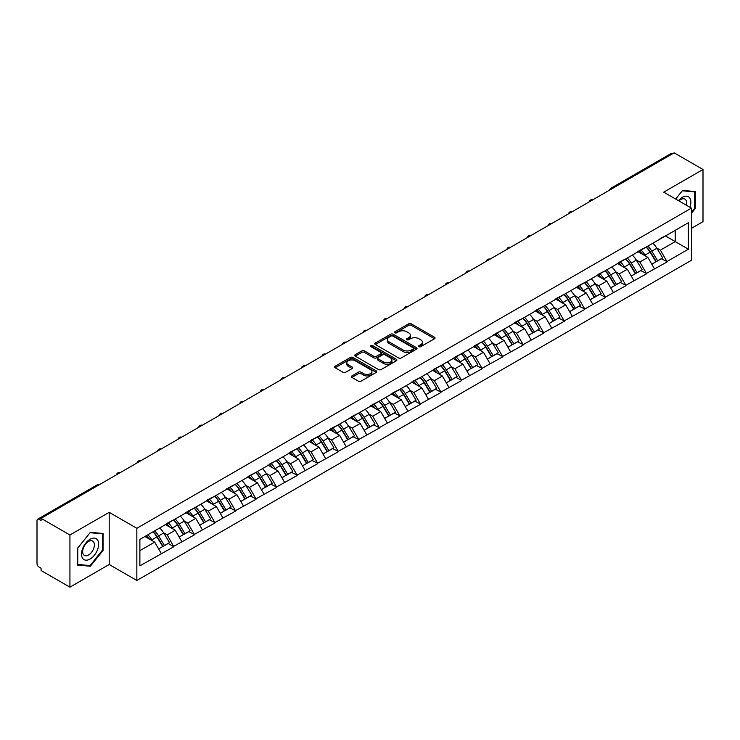 <?xml version="1.0" encoding="UTF-8"?>
<svg xmlns="http://www.w3.org/2000/svg" width="740" height="740" viewBox="0 0 740 740"><rect width="100%" height="100%" fill="white"/><g stroke="black" fill="none" stroke-linecap="round" stroke-linejoin="round"><path stroke-width="1.11" d="M418.97 346.671A1.276 0.74 0 0 0 420.783 346.671L434.519 338.744A1.832 1.054 0 0 0 435.055 337.995A1.832 1.054 0 0 0 434.519 337.246L411.246 323.815A1.832 1.054 0 0 0 408.665 323.815L394.92 331.742A1.276 0.74 0 0 0 394.55 332.269A1.276 0.74 0 0 0 394.92 332.787A1.276 0.74 0 0 0 396.733 332.787L398.509 331.761A5.855 3.376 0 0 1 406.787 331.761L408.73 332.88A5.855 3.376 0 0 1 410.441 335.276A5.855 3.376 0 0 1 408.73 337.662L406.945 338.689A1.276 0.74 0 0 0 406.575 339.207A1.276 0.74 0 0 0 406.945 339.734A1.276 0.74 0 0 0 408.757 339.734L410.534 338.707A5.855 3.376 0 0 1 418.812 338.707L420.755 339.827A5.855 3.376 0 0 1 422.466 342.213A5.855 3.376 0 0 1 420.755 344.6L418.97 345.626A1.276 0.74 0 0 0 418.6 346.154A1.276 0.74 0 0 0 418.97 346.671L418.97 345.626M351.898 375.92A1.832 1.054 0 0 0 351.361 376.66A1.832 1.054 0 0 0 351.898 377.409L358.428 381.183A1.832 1.054 0 0 0 361.018 381.183L376.272 372.368A1.832 1.054 0 0 0 376.808 371.628A1.832 1.054 0 0 0 376.272 370.879L352.999 357.439A1.832 1.054 0 0 0 350.418 357.439L335.155 366.254A1.832 1.054 0 0 0 334.619 366.994A1.832 1.054 0 0 0 335.155 367.743L343.046 372.294A1.832 1.054 0 0 0 345.626 372.294L352.157 368.529A1.832 1.054 0 0 0 352.693 367.78A1.832 1.054 0 0 0 352.157 367.031L348.244 364.774A4.893 2.821 0 0 1 346.82 362.776A4.893 2.821 0 0 1 349.835 360.167A4.893 2.821 0 0 1 355.163 360.787L370.49 369.63A4.893 2.821 0 0 1 371.915 371.628A4.893 2.821 0 0 1 368.899 374.236A4.893 2.821 0 0 1 363.571 373.626L361.018 372.146A1.832 1.054 0 0 0 358.428 372.146L351.898 375.92L351.898 377.409M109.187 512.33L69.93 534.992L41.079 518.333L674.149 152.838L703 169.488L663.743 192.16L691.41 208.125L136.845 528.295L109.187 512.33L109.187 564.5L136.845 580.475L136.845 528.295M398.638 357.966A1.832 1.054 0 0 0 401.228 357.966L416.481 349.16A1.832 1.054 0 0 0 417.018 348.411A1.832 1.054 0 0 0 416.481 347.661L393.208 334.23A1.832 1.054 0 0 0 390.628 334.23L375.365 343.036A1.832 1.054 0 0 0 374.829 343.786A1.832 1.054 0 0 0 375.365 344.526L398.638 357.966M371.415 346.949A1.276 0.74 0 0 1 372.72 347.134L372.72 345.608L396.381 359.27A1.832 1.054 0 0 1 396.918 360.019A1.832 1.054 0 0 1 396.381 360.769L381.118 369.575A1.832 1.054 0 0 1 378.538 369.575L355.265 356.134L355.265 354.645A1.832 1.054 0 0 0 354.728 355.385A1.832 1.054 0 0 0 355.265 356.134M355.265 354.645L361.795 350.871A1.832 1.054 0 0 1 364.376 350.871L373.82 356.319A1.832 1.054 0 0 0 376.401 356.319L380.73 353.822A1.832 1.054 0 0 0 381.267 353.072A1.832 1.054 0 0 0 380.73 352.332L370.907 346.653A1.276 0.74 0 0 1 370.527 346.135A1.276 0.74 0 0 1 371.323 345.45A1.276 0.74 0 0 1 372.72 345.608M136.845 580.475L691.41 260.295L691.41 208.125M153.004 531.82A12.478 7.206 -120 0 1 157.278 536.815L163.096 546.425L168.165 543.493L173.798 546.74L167.212 534.881L163.559 532.772M173.798 546.74L139.879 565.869L139.879 539.404L688.376 222.731L688.376 249.195L666.971 261.553L660.385 250.148L656.741 248.039M646.187 247.086A12.478 7.206 -120 0 1 650.46 252.081L656.278 261.692L661.347 258.76L666.971 261.553M666.971 262.006L646.427 273.411L639.841 262.006L636.187 259.897M625.633 258.954A12.478 7.206 -120 0 1 629.907 263.949L635.725 273.55L640.794 270.627L646.427 273.411M646.427 273.874L625.874 285.279L619.288 273.874L615.643 271.765M605.089 270.812A12.478 7.206 -120 0 1 609.362 275.807L615.18 285.418L620.25 282.486L625.874 285.279M625.874 285.733L605.329 297.147L598.743 285.733L595.09 283.633M584.535 282.68A12.478 7.206 -120 0 1 588.809 287.675L594.627 297.276L599.696 294.354L605.329 297.147M605.329 297.6L584.776 309.006L578.19 297.6L574.545 295.491M563.991 294.548A12.478 7.206 -120 0 1 568.265 299.543L574.083 309.144L579.152 306.212L584.776 309.006M584.776 309.468L564.232 320.873L557.646 309.468L553.992 307.359M543.438 306.406A12.478 7.206 -120 0 1 547.711 311.401L553.529 321.003L558.598 318.08L564.232 320.873M564.232 321.327L543.678 332.732L537.092 321.327L533.448 319.218M522.893 318.274A12.478 7.206 -120 0 1 527.167 323.269L532.985 332.871L538.054 329.947L543.678 332.732M543.678 333.194L523.134 344.6L516.548 333.194L512.894 331.085M502.34 330.132A12.478 7.206 -120 0 1 506.613 335.128L512.432 344.738L517.501 341.806L523.134 344.6M523.134 345.053L502.58 356.467L495.994 345.053L492.35 342.953M481.796 342A12.478 7.206 -120 0 1 486.069 346.995L491.887 356.597L496.956 353.674L502.58 356.467M502.58 356.921L482.036 368.326L475.45 356.921L471.796 354.812M461.242 353.859A12.478 7.206 -120 0 1 465.516 358.863L471.334 368.464L476.403 365.532L482.036 368.326M482.036 368.779L461.483 380.194L454.897 368.779L451.252 366.679M440.698 365.726A12.478 7.206 -120 0 1 444.971 370.721L450.78 380.323L455.858 377.4L461.483 380.194M461.483 380.647L440.938 392.052L434.343 380.647L430.699 378.538M420.144 377.594A12.478 7.206 -120 0 1 424.418 382.589L430.236 392.191L435.305 389.259L440.938 392.052M440.938 392.514L420.385 403.92L413.799 392.514L410.154 390.406M399.6 389.453A12.478 7.206 -120 0 1 403.874 394.448L409.683 404.059L414.761 401.126L420.385 403.92M420.385 404.373L399.831 415.778L393.245 404.373L389.601 402.264M379.046 401.321A12.478 7.206 -120 0 1 383.32 406.315L389.138 415.917L394.207 412.994L399.831 415.778M399.831 416.241L379.287 427.646L372.701 416.241L369.047 414.132M358.502 413.179A12.478 7.206 -120 0 1 362.776 418.174L368.585 427.785L373.663 424.853L379.287 427.646M379.287 428.099L358.733 439.514L352.147 428.099L348.503 426M337.949 425.047A12.478 7.206 -120 0 1 342.222 430.042L348.041 439.643L353.11 436.72L358.733 439.514M358.733 439.967L338.189 451.372L331.603 439.967L327.95 437.858M317.404 436.914A12.478 7.206 -120 0 1 321.678 441.91L327.487 451.511L332.565 448.579L338.189 451.372M338.189 451.835L317.636 463.24L311.05 451.835L307.405 449.726M296.851 448.773A12.478 7.206 -120 0 1 301.125 453.768L306.943 463.37L312.012 460.447L317.636 463.24M317.636 463.693L297.091 475.099L290.506 463.693L286.852 461.584M276.307 460.641A12.478 7.206 -120 0 1 280.571 465.636L286.389 475.237L291.468 472.314L297.091 475.099M297.091 475.561L276.538 486.966L269.952 475.561L266.308 473.452M255.753 472.499A12.478 7.206 -120 0 1 260.027 477.494L265.845 487.105L270.914 484.173L276.538 486.966M276.538 487.42L255.994 498.834L249.408 487.42L245.754 485.32M235.209 484.367A12.478 7.206 -120 0 1 239.473 489.362L245.292 498.964L250.37 496.041L255.994 498.834M255.994 499.287L235.44 510.693L228.854 499.287L225.21 497.178M214.656 496.226A12.478 7.206 -120 0 1 218.929 501.221L224.747 510.831L229.816 507.899L235.44 510.693M235.44 511.146L214.896 522.56L208.31 511.146L204.656 509.046M194.102 508.093A12.478 7.206 -120 0 1 198.376 513.088L204.194 522.69L209.272 519.767L214.896 522.56M214.896 523.014L194.343 534.419L187.756 523.014L184.112 520.904M173.558 519.961A12.478 7.206 -120 0 1 177.831 524.956L183.649 534.558L188.719 531.625L194.343 534.419M194.343 534.881L173.798 546.287M166.815 523.393L173.798 519.822M167.212 534.881L175.241 530.238L165.103 524.383M181.827 541.643L175.241 530.238M187.368 511.534L194.343 507.954M187.756 523.014L195.795 518.379L185.648 512.515M202.381 529.784L195.795 518.379M207.912 499.666L214.896 496.096M208.31 511.146L216.339 506.512L206.201 500.656M222.925 517.917L216.339 506.512M228.466 487.799L235.44 484.228M228.854 499.287L236.893 494.644L226.745 488.788M243.479 506.058L236.893 494.644M249.01 475.94L255.994 472.361M249.408 487.42L257.437 482.785L247.299 476.93M264.032 494.191L257.437 482.785M269.564 464.072L276.538 460.502M269.952 475.561L277.99 470.918L267.843 465.062M284.576 482.323L277.99 470.918M290.108 452.214L297.091 448.634M290.506 463.693L298.544 459.059L288.397 453.204M305.13 470.464L298.544 459.059M310.661 440.346L317.636 436.776M311.05 451.835L319.088 447.191L308.941 441.336M325.674 458.596L319.088 447.191M331.206 428.479L338.189 424.908M331.603 439.967L339.642 435.324L329.494 429.468M346.228 446.738L339.642 435.324M351.759 416.62L358.733 413.04M352.147 428.099L360.186 423.465L350.048 417.61M366.772 434.87L360.186 423.465M372.303 404.752L379.287 401.182M372.701 416.241L380.739 411.597L370.592 405.742M387.325 423.012L380.739 411.597M392.857 392.894L399.831 389.314M393.245 404.373L401.284 399.739L391.146 393.884M407.87 411.144L401.284 399.739M413.401 381.026L420.385 377.456M413.799 392.514L421.837 387.871L411.69 382.016M428.423 399.276L421.837 387.871M433.954 369.168L440.938 365.588M434.343 380.647L442.381 376.013L432.243 370.148M448.967 387.418L442.381 376.013M454.499 357.3L461.483 353.729M454.897 368.779L462.935 364.145L452.788 358.289M469.521 375.55L462.935 364.145M475.052 345.432L482.036 341.861M475.45 356.921L483.479 352.277L473.341 346.422M490.065 363.692L483.479 352.277M495.596 333.574L502.58 329.994M495.994 345.053L504.033 340.418L493.885 334.563M510.618 351.824L504.033 340.418M516.15 321.706L523.134 318.135M516.548 333.194L524.577 328.551L514.439 322.696M531.163 339.956L524.577 328.551M536.694 309.847L543.678 306.268M537.092 321.327L545.13 316.692L534.983 310.837M551.716 328.098L545.13 316.692M557.248 297.98L564.232 294.409M557.646 309.468L565.674 304.825L555.537 298.969M572.26 316.23L565.674 304.825M577.792 286.112L584.776 282.541M578.19 297.6L586.228 292.957L576.081 287.101M592.814 304.371L586.228 292.957M598.346 274.253L605.329 270.673M598.743 285.733L606.772 281.098L596.634 275.243M613.358 292.504L606.772 281.098M618.89 262.386L625.874 258.815M619.288 273.874L627.326 269.231L617.179 263.375M633.912 280.645L627.326 269.231M639.443 250.527L646.427 246.947M639.841 262.006L647.87 257.372L637.732 251.517M654.456 268.777L647.87 257.372M672.179 153.976L612.507 188.432M611.666 188.913A2.794 1.61 120 0 1 612.378 188.349A2.794 1.61 60 0 0 610.972 188.219L670.644 153.763A2.794 1.61 60 0 1 672.04 153.901M659.988 238.659L666.971 235.089M660.385 250.148L675.204 241.592L675.204 230.334L688.376 222.731M665.454 235.958L688.376 249.195M691.41 228.355L703 221.667L703 169.488M69.93 534.992L69.93 587.162L41.079 570.512L41.079 568.227L38.98 567.007A2.794 1.61 -120 0 1 37 563.584L37 520.544A2.794 1.61 -120 0 1 37.583 519.258A2.794 1.61 -120 0 1 38.98 519.397L41.079 520.618L41.079 518.333M69.93 587.162L109.187 564.5M139.879 550.662L154.697 542.106L144.947 536.472M161.283 553.511L154.697 542.106M650.173 252.303L650.821 252.682M629.62 264.171L630.277 264.55M609.076 276.039L609.723 276.409M588.522 287.897L589.179 288.276M567.978 299.765L568.625 300.135M547.424 311.623L548.081 312.002M526.871 323.491L527.528 323.87M506.327 335.35L506.974 335.729M485.773 347.217L486.43 347.596M465.229 359.085L465.876 359.455M444.675 370.944L445.332 371.323M424.131 382.811L424.779 383.19M403.578 394.67L404.234 395.049M383.033 406.538L383.681 406.917M362.48 418.405L363.137 418.775M341.936 430.264L342.583 430.643M321.382 442.132L322.039 442.502M300.838 453.99L301.485 454.369M280.284 465.858L280.941 466.237M259.74 477.716L260.387 478.096M239.186 489.584L239.843 489.963M218.642 501.452L219.29 501.822M198.089 513.31L198.746 513.69M177.544 525.178L178.192 525.557M156.991 537.037L157.648 537.416M691.41 213.333L695.295 208.504L695.295 191.549L682.585 190.421L675.657 199.032M103.064 533.475L90.345 532.337L77.635 548.155L77.635 565.101L90.345 566.239L103.064 550.421L103.064 533.475M419.488 346.857L420.755 346.126A5.855 3.376 0 0 0 422.466 343.739L422.466 342.213M410.441 335.276L410.441 336.793A5.855 3.376 0 0 1 408.73 339.179L407.463 339.91M434.519 337.246L434.519 338.744L411.246 325.332A1.832 1.054 0 0 0 408.665 325.332L395.438 332.972M416.463 349.169L393.208 335.747A1.832 1.054 0 0 0 390.628 335.747L375.393 344.544M413.253 348.929A1.276 0.74 0 0 0 413.623 348.411A1.276 0.74 0 0 0 413.253 347.883L392.82 336.089A1.276 0.74 0 0 0 391.016 336.089L389.138 337.172A5.855 3.376 0 0 0 387.427 339.568A5.855 3.376 0 0 0 389.138 341.954L403.106 350.011A5.855 3.376 0 0 0 411.375 350.011L413.253 348.929L413.253 350.455A1.276 0.74 0 0 0 413.623 349.928L413.623 348.411M387.427 339.568L387.427 341.085A5.855 3.376 0 0 0 389.138 343.471L389.138 341.954M413.253 350.455L411.375 351.537A5.855 3.376 0 0 1 403.106 351.537L389.138 343.471M355.283 356.153L361.795 352.397L361.795 350.871M381.267 353.072L381.267 354.599A1.832 1.054 0 0 1 380.73 355.339L376.401 357.846A1.832 1.054 0 0 1 373.82 357.846L364.376 352.397A1.832 1.054 0 0 0 361.795 352.397M372.72 347.134L396.353 360.778M383.607 361.98A4.893 2.821 0 0 0 388.944 362.591A4.893 2.821 0 0 0 391.96 359.982A4.893 2.821 0 0 0 390.526 357.984L385.133 354.867A1.832 1.054 0 0 0 382.543 354.867L378.214 357.365A1.832 1.054 0 0 0 377.678 358.114A1.832 1.054 0 0 0 378.214 358.863L383.607 361.98L383.607 363.497A4.893 2.821 0 0 0 388.944 364.108A4.893 2.821 0 0 0 391.96 361.499L391.96 359.982M377.678 358.114L377.678 359.631A1.832 1.054 0 0 0 378.214 360.38L378.214 358.863M383.607 363.497L378.214 360.38M371.915 371.628L371.915 373.145A4.893 2.821 0 0 1 368.899 375.754A4.893 2.821 0 0 1 363.571 375.143L361.018 373.672A1.832 1.054 0 0 0 358.428 373.672L351.925 377.428M346.82 362.776L346.82 364.302A4.893 2.821 0 0 0 348.244 366.3L348.244 364.774M352.157 367.031L352.157 368.529L348.244 366.3M376.244 372.387L352.999 358.965A1.832 1.054 0 0 0 350.418 358.965L335.183 367.762M694.638 208.125L695.295 208.504M102.398 550.042L103.064 550.421M89.004 565.462L90.345 566.239M652.874 243.229A15.272 8.815 60 0 1 656.88 248.261L651.801 251.193A15.272 8.815 -120 0 0 647.805 246.152M651.801 251.193L657.62 260.795L662.688 257.862L656.88 248.261M656.278 261.692L657.62 260.795M661.347 258.76L662.688 257.862M639.064 250.74A12.478 7.206 60 0 1 642.514 254.273M641.016 250.074A15.272 8.815 60 0 1 645.021 255.106L645.595 256.049M651.848 264.245L655.908 261.784L650.09 252.174A15.272 8.815 -120 0 0 646.085 247.142M655.908 261.784L651.792 264.161M632.321 255.087A15.272 8.815 60 0 1 636.326 260.129L631.257 263.052A15.272 8.815 -120 0 0 627.252 258.019M631.257 263.052L637.075 272.662L642.144 269.73L636.326 260.129M635.725 273.55L637.075 272.662M640.794 270.627L642.144 269.73M618.52 262.608A12.478 7.206 60 0 1 621.961 266.141M620.471 261.932A15.272 8.815 60 0 1 624.468 266.974L625.041 267.917M631.294 276.113L635.355 273.643L629.546 264.041A15.272 8.815 -120 0 0 625.541 259.009M635.355 273.643L631.248 276.02M611.777 266.955A15.272 8.815 60 0 1 615.782 271.987L610.704 274.919A15.272 8.815 -120 0 0 606.698 269.887M610.704 274.919L616.522 284.521L621.591 281.598L615.782 271.987M615.18 285.418L616.522 284.521M620.25 282.486L621.591 281.598M597.966 274.466A12.478 7.206 60 0 1 601.407 278M599.918 273.8A15.272 8.815 60 0 1 603.923 278.832L604.497 279.785M610.75 287.971L614.811 285.511L608.992 275.909A15.272 8.815 -120 0 0 604.987 270.868M614.811 285.511L610.694 287.888M591.223 278.823A15.272 8.815 60 0 1 595.228 283.855L590.159 286.778A15.272 8.815 -120 0 0 586.154 281.746M590.159 286.778L595.977 296.389L601.047 293.456L595.228 283.855M594.627 297.276L595.977 296.389M599.696 294.354L601.047 293.456M577.422 286.334A12.478 7.206 60 0 1 580.863 289.867M579.374 285.668A15.272 8.815 60 0 1 583.37 290.7L583.943 291.643M590.196 299.839L594.257 297.378L588.448 287.768A15.272 8.815 -120 0 0 584.443 282.736M594.257 297.378L590.15 299.746M570.679 290.681A15.272 8.815 60 0 1 574.675 295.713L569.606 298.646A15.272 8.815 -120 0 0 565.601 293.614M569.606 298.646L575.424 308.247L580.493 305.324L574.675 295.713M574.083 309.144L575.424 308.247M579.152 306.212L580.493 305.324M556.869 298.202A12.478 7.206 60 0 1 560.31 301.726M558.82 297.526A15.272 8.815 60 0 1 562.826 302.558L563.399 303.511M569.652 311.707L573.713 309.237L567.895 299.635A15.272 8.815 -120 0 0 563.889 294.603M573.713 309.237L569.596 311.614M550.125 302.549A15.272 8.815 60 0 1 554.13 307.581L549.062 310.513A15.272 8.815 -120 0 0 545.056 305.472M549.062 310.513L554.88 320.115L559.949 317.183L554.13 307.581M553.529 321.003L554.88 320.115M558.598 318.08L559.949 317.183M536.324 310.06A12.478 7.206 60 0 1 539.765 313.594M538.276 309.394A15.272 8.815 60 0 1 542.272 314.426L542.846 315.37M549.099 323.565L553.159 321.105L547.35 311.494A15.272 8.815 -120 0 0 543.345 306.462M553.159 321.105L549.052 323.482M689.948 207.283A12.108 6.993 120 0 0 689.736 197.987A12.108 6.993 120 0 0 678.441 200.642M686.332 205.193A8.288 4.782 120 0 0 685.832 199.994A8.288 4.782 120 0 0 684.907 199.134A8.288 4.782 120 0 0 678.941 200.929M675.685 199.051L682.317 190.791L694.638 191.891L694.638 208.31L691.41 212.325M693.815 191.419L694.638 191.891M82.667 558.358A12.108 6.993 120 0 0 94.368 555.231A12.108 6.993 120 0 0 97.504 539.913A12.108 6.993 120 0 0 85.803 543.049A12.108 6.993 120 0 0 82.667 558.358M83.454 554.556A8.288 4.782 120 0 0 84.379 555.416A8.288 4.782 120 0 0 92.093 551.55A8.288 4.782 120 0 0 93.601 541.921A8.288 4.782 120 0 0 92.667 541.06A8.288 4.782 120 0 0 84.961 544.927A8.288 4.782 120 0 0 83.454 554.556M90.086 532.717L102.398 533.817L102.398 550.236L90.086 565.554L77.765 564.463L77.765 548.035L90.058 532.698M101.584 533.346L102.398 533.817M529.581 314.407A15.272 8.815 60 0 1 533.577 319.449L528.508 322.372A15.272 8.815 -120 0 0 524.503 317.34M528.508 322.372L534.326 331.973L539.395 329.05L533.577 319.449M532.985 332.871L534.326 331.973M538.054 329.947L539.395 329.05M515.771 321.928A12.478 7.206 60 0 1 519.212 325.452M517.723 321.252A15.272 8.815 60 0 1 521.728 326.294L522.301 327.237M528.545 335.433L532.615 332.963L526.797 323.361A15.272 8.815 -120 0 0 522.791 318.329M532.615 332.963L528.499 335.34M509.027 326.275A15.272 8.815 60 0 1 513.033 331.307L507.964 334.24A15.272 8.815 -120 0 0 503.959 329.198M507.964 334.24L513.782 343.841L518.851 340.909L513.033 331.307M512.432 344.738L513.782 343.841M517.501 341.806L518.851 340.909M495.227 333.786A12.478 7.206 60 0 1 498.668 337.32M497.169 333.12A15.272 8.815 60 0 1 501.174 338.152L501.748 339.096M508.001 347.291L512.062 344.831L506.252 335.229A15.272 8.815 -120 0 0 502.247 330.188M512.062 344.831L507.945 347.208M488.483 338.143A15.272 8.815 60 0 1 492.479 343.175L487.41 346.098A15.272 8.815 -120 0 0 483.405 341.066M487.41 346.098L493.229 355.709L498.298 352.776L492.479 343.175M491.887 356.597L493.229 355.709M496.956 353.674L498.298 352.776M474.673 345.654A12.478 7.206 60 0 1 478.114 349.188M476.625 344.979A15.272 8.815 60 0 1 480.63 350.02L481.204 350.964M487.447 359.159L491.517 356.689L485.699 347.088A15.272 8.815 -120 0 0 481.694 342.056M491.517 356.689L487.401 359.067M467.93 350.002A15.272 8.815 60 0 1 471.935 355.034L466.866 357.966A15.272 8.815 -120 0 0 462.861 352.934M466.866 357.966L472.675 367.567L477.753 364.644L471.935 355.034M471.334 368.464L472.675 367.567M476.403 365.532L477.753 364.644M454.129 357.513A12.478 7.206 60 0 1 457.57 361.046M456.071 356.846A15.272 8.815 60 0 1 460.077 361.879L460.65 362.831M466.903 371.018L470.964 368.557L465.146 358.956A15.272 8.815 -120 0 0 461.15 353.924M470.964 368.557L466.848 370.934M447.386 361.869A15.272 8.815 60 0 1 451.382 366.901L446.312 369.824A15.272 8.815 -120 0 0 442.307 364.792M446.312 369.824L452.131 379.435L457.2 376.503L451.382 366.901M450.78 380.323L452.131 379.435M455.858 377.4L457.2 376.503M433.575 369.38A12.478 7.206 60 0 1 437.016 372.914M435.527 368.714A15.272 8.815 60 0 1 439.532 373.746L440.106 374.69M446.35 382.885L450.42 380.425L444.601 370.814A15.272 8.815 -120 0 0 440.596 365.782M450.42 380.425L446.303 382.802M426.832 373.728A15.272 8.815 60 0 1 430.837 378.76L425.768 381.692A15.272 8.815 -120 0 0 421.763 376.66M425.768 381.692L431.577 391.293L436.656 388.371L430.837 378.76M430.236 392.191L431.577 391.293M435.305 389.259L436.656 388.371M413.031 381.248A12.478 7.206 60 0 1 416.472 384.772M414.974 380.573A15.272 8.815 60 0 1 418.979 385.605L419.552 386.558M425.805 394.753L429.866 392.283L424.048 382.682A15.272 8.815 -120 0 0 420.052 377.65M429.866 392.283L425.75 394.661M406.288 385.596A15.272 8.815 60 0 1 410.284 390.628L405.215 393.56A15.272 8.815 -120 0 0 401.21 388.519M405.215 393.56L411.033 403.161L416.102 400.229L410.284 390.628M409.683 404.059L411.033 403.161M414.761 401.126L416.102 400.229M392.478 393.107A12.478 7.206 60 0 1 395.918 396.64M394.429 392.44A15.272 8.815 60 0 1 398.435 397.473L399.008 398.416M405.252 406.611L409.322 404.151L403.504 394.54A15.272 8.815 -120 0 0 399.498 389.508M409.322 404.151L405.206 406.528M385.734 397.454A15.272 8.815 60 0 1 389.74 402.495L384.671 405.418A15.272 8.815 -120 0 0 380.665 400.386M384.671 405.418L390.48 415.029L395.558 412.097L389.74 402.495M389.138 415.917L390.48 415.029M394.207 412.994L395.558 412.097M371.933 404.974A12.478 7.206 60 0 1 375.374 408.508M373.876 404.299A15.272 8.815 60 0 1 377.881 409.34L378.454 410.284M384.707 418.479L388.768 416.01L382.95 406.408A15.272 8.815 -120 0 0 378.954 401.376M388.768 416.01L384.652 418.387M365.181 409.322A15.272 8.815 60 0 1 369.186 414.354L364.117 417.286A15.272 8.815 -120 0 0 360.112 412.254M364.117 417.286L369.935 426.888L375.004 423.964L369.186 414.354M368.585 427.785L369.935 426.888M373.663 424.853L375.004 423.964M351.38 416.833A12.478 7.206 60 0 1 354.821 420.366M353.332 416.167A15.272 8.815 60 0 1 357.337 421.199L357.91 422.151M364.154 430.338L368.224 427.877L362.406 418.276A15.272 8.815 -120 0 0 358.401 413.235M368.224 427.877L364.108 430.255M344.637 421.19A15.272 8.815 60 0 1 348.642 426.221L343.564 429.144A15.272 8.815 -120 0 0 339.568 424.113M343.564 429.144L349.382 438.755L354.46 435.823L348.642 426.221M348.041 439.643L349.382 438.755M353.11 436.72L354.46 435.823M330.836 428.7A12.478 7.206 60 0 1 334.276 432.234M332.778 428.035A15.272 8.815 60 0 1 336.783 433.067L337.357 434.01M343.61 442.206L347.671 439.745L341.852 430.134A15.272 8.815 -120 0 0 337.856 425.102M347.671 439.745L343.554 442.113M324.083 433.048A15.272 8.815 60 0 1 328.088 438.08L323.019 441.012A15.272 8.815 -120 0 0 319.014 435.98M323.019 441.012L328.838 450.614L333.907 447.691L328.088 438.08M327.487 451.511L328.838 450.614M332.565 448.579L333.907 447.691M310.282 440.559A12.478 7.206 60 0 1 313.723 444.093M312.234 439.893A15.272 8.815 60 0 1 316.239 444.925L316.812 445.878M323.056 454.064L327.126 451.604L321.308 442.002A15.272 8.815 -120 0 0 317.303 436.97M327.126 451.604L323.01 453.981M303.539 444.916A15.272 8.815 60 0 1 307.544 449.948L302.466 452.88A15.272 8.815 -120 0 0 298.47 447.839M302.466 452.88L308.284 462.482L313.362 459.549L307.544 449.948M306.943 463.37L308.284 462.482M312.012 460.447L313.362 459.549M289.738 452.427A12.478 7.206 60 0 1 293.179 455.96M291.68 451.761A15.272 8.815 60 0 1 295.686 456.793L296.259 457.736M302.512 465.932L306.573 463.471L300.755 453.861A15.272 8.815 -120 0 0 296.759 448.829M306.573 463.471L302.457 465.849M282.985 456.774A15.272 8.815 60 0 1 286.99 461.815L281.921 464.739A15.272 8.815 -120 0 0 277.916 459.707M281.921 464.739L287.74 474.34L292.809 471.417L286.99 461.815M286.389 475.237L287.74 474.34M291.468 472.314L292.809 471.417M269.184 464.295A12.478 7.206 60 0 1 272.625 467.819M271.136 463.619A15.272 8.815 60 0 1 275.141 468.661L275.715 469.604M281.959 477.799L286.029 475.33L280.21 465.728A15.272 8.815 -120 0 0 276.205 460.696M286.029 475.33L281.912 477.707M262.441 468.642A15.272 8.815 60 0 1 266.446 473.674L261.368 476.606A15.272 8.815 -120 0 0 257.372 471.565M261.368 476.606L267.186 486.208L272.264 483.276L266.446 473.674M265.845 487.105L267.186 486.208M270.914 484.173L272.264 483.276M248.631 476.153A12.478 7.206 60 0 1 252.081 479.687M250.582 475.487A15.272 8.815 60 0 1 254.588 480.519L255.161 481.463M261.414 489.658L265.475 487.198L259.657 477.596A15.272 8.815 -120 0 0 255.661 472.555M265.475 487.198L261.359 489.575M241.888 480.501A15.272 8.815 60 0 1 245.893 485.542L240.824 488.465A15.272 8.815 -120 0 0 236.819 483.433M240.824 488.465L246.642 498.076L251.711 495.143L245.893 485.542M245.292 498.964L246.642 498.076M250.37 496.041L251.711 495.143M228.087 488.021A12.478 7.206 60 0 1 231.528 491.554M230.038 487.346A15.272 8.815 60 0 1 234.044 492.387L234.617 493.33M240.861 501.526L244.931 499.056L239.113 489.454A15.272 8.815 -120 0 0 235.107 484.423M244.931 499.056L240.814 501.433M221.343 492.368A15.272 8.815 60 0 1 225.349 497.4L220.27 500.332A15.272 8.815 -120 0 0 216.274 495.301M220.27 500.332L226.089 509.934L231.167 507.011L225.349 497.4M224.747 510.831L226.089 509.934M229.816 507.899L231.167 507.011M207.533 499.879A12.478 7.206 60 0 1 210.983 503.413M209.485 499.213A15.272 8.815 60 0 1 213.49 504.245L214.064 505.198M220.317 513.384L224.377 510.924L218.559 501.322A15.272 8.815 -120 0 0 214.554 496.281M224.377 510.924L220.261 513.301M200.79 504.236A15.272 8.815 60 0 1 204.795 509.268L199.726 512.191A15.272 8.815 -120 0 0 195.721 507.159M199.726 512.191L205.544 521.802L210.613 518.87L204.795 509.268M204.194 522.69L205.544 521.802M209.272 519.767L210.613 518.87M186.989 511.747A12.478 7.206 60 0 1 190.43 515.28M188.941 511.081A15.272 8.815 60 0 1 192.937 516.113L193.51 517.057M199.763 525.252L203.833 522.791L198.015 513.181A15.272 8.815 -120 0 0 194.01 508.149M203.833 522.791L199.717 525.159M180.246 516.095A15.272 8.815 60 0 1 184.251 521.126L179.172 524.059A15.272 8.815 -120 0 0 175.177 519.027M179.172 524.059L184.991 533.66L190.06 530.737L184.251 521.126M183.649 534.558L184.991 533.66M188.719 531.625L190.06 530.737M166.435 523.615A12.478 7.206 60 0 1 169.886 527.139M168.387 522.94A15.272 8.815 60 0 1 172.392 527.971L172.966 528.924M179.219 537.12L183.279 534.65L177.461 525.048A15.272 8.815 -120 0 0 173.456 520.016M183.279 534.65L179.163 537.027M159.692 527.962A15.272 8.815 60 0 1 163.697 532.994L158.628 535.927A15.272 8.815 -120 0 0 154.623 530.885M158.628 535.927L164.447 545.528L169.516 542.596L163.697 532.994M163.096 546.425L164.447 545.528M168.165 543.493L169.516 542.596M146.224 535.741A12.478 7.206 60 0 1 149.332 539.007M147.843 534.807A15.272 8.815 60 0 1 151.839 539.839L152.412 540.783M158.665 548.978L162.735 546.518L156.917 536.907A15.272 8.815 -120 0 0 152.912 531.875M162.735 546.518L158.619 548.895M98.781 485.024L38.98 519.397M99.354 484.691A2.794 1.61 -60 0 0 98.651 484.95A2.794 1.61 -120 0 0 97.255 484.811L37.583 519.258M591.112 200.781A2.794 1.61 120 0 1 591.824 200.216A2.794 1.61 -60 0 1 592.537 199.957M570.568 212.639A2.794 1.61 120 0 1 571.271 212.084A2.794 1.61 -60 0 1 571.983 211.825M550.014 224.507A2.794 1.61 120 0 1 550.726 223.942A2.794 1.61 -60 0 1 551.439 223.684M529.47 236.375A2.794 1.61 120 0 1 530.173 235.81A2.794 1.61 -60 0 1 530.885 235.551M508.916 248.233A2.794 1.61 120 0 1 509.629 247.669A2.794 1.61 -60 0 1 510.341 247.419M488.372 260.101A2.794 1.61 120 0 1 489.075 259.536A2.794 1.61 -60 0 1 489.788 259.278M467.819 271.959A2.794 1.61 120 0 1 468.531 271.404A2.794 1.61 -60 0 1 469.243 271.145M447.275 283.827A2.794 1.61 120 0 1 447.978 283.263A2.794 1.61 -60 0 1 448.69 283.004M426.721 295.686A2.794 1.61 120 0 1 427.433 295.131A2.794 1.61 -60 0 1 428.146 294.871M406.177 307.553A2.794 1.61 120 0 1 406.88 306.989A2.794 1.61 -60 0 1 407.592 306.73M385.623 319.421A2.794 1.61 120 0 1 386.336 318.857A2.794 1.61 -60 0 1 387.048 318.598M365.079 331.279A2.794 1.61 120 0 1 365.782 330.715A2.794 1.61 -60 0 1 366.494 330.466M344.526 343.147A2.794 1.61 120 0 1 345.238 342.583A2.794 1.61 -60 0 1 345.941 342.324M323.981 355.006A2.794 1.61 120 0 1 324.684 354.451A2.794 1.61 -60 0 1 325.397 354.192M303.428 366.874A2.794 1.61 120 0 1 304.14 366.309A2.794 1.61 -60 0 1 304.843 366.05M282.884 378.741A2.794 1.61 120 0 1 283.587 378.177A2.794 1.61 -60 0 1 284.299 377.918M262.33 390.6A2.794 1.61 120 0 1 263.042 390.036A2.794 1.61 -60 0 1 263.745 389.786M241.786 402.468A2.794 1.61 120 0 1 242.489 401.903A2.794 1.61 -60 0 1 243.201 401.644M221.232 414.326A2.794 1.61 120 0 1 221.945 413.771A2.794 1.61 -60 0 1 222.648 413.512M200.679 426.194A2.794 1.61 120 0 1 201.391 425.63A2.794 1.61 -60 0 1 202.103 425.371M180.135 438.052A2.794 1.61 120 0 1 180.847 437.497A2.794 1.61 -60 0 1 181.55 437.238M159.581 449.92A2.794 1.61 120 0 1 160.293 449.356A2.794 1.61 -60 0 1 161.006 449.097M139.037 461.788A2.794 1.61 120 0 1 139.749 461.224A2.794 1.61 -60 0 1 140.452 460.964M118.483 473.646A2.794 1.61 120 0 1 119.196 473.082A2.794 1.61 -60 0 1 119.908 472.832M420.755 346.126L420.755 344.6M406.945 339.734L406.945 338.689M408.73 339.179L408.73 337.662M394.92 332.787L394.92 331.742M408.665 325.332L408.665 323.815M411.246 325.332L411.246 323.815M375.365 344.526L375.365 343.036M390.628 335.747L390.628 334.23M393.208 335.747L393.208 334.23M416.481 349.16L416.481 347.661M403.106 351.537L403.106 350.011M411.375 351.537L411.375 350.011M364.376 352.397L364.376 350.871M373.82 357.846L373.82 356.319M376.401 357.846L376.401 356.319M380.73 355.339L380.73 353.822M396.381 360.769L396.381 359.27M358.428 373.672L358.428 372.146M361.018 373.672L361.018 372.146M363.571 375.143L363.571 373.626M335.155 367.743L335.155 366.254M350.418 358.965L350.418 357.439M352.999 358.965L352.999 357.439M376.272 372.368L376.272 370.879M650.09 252.174L645.021 255.106M629.546 264.041L624.468 266.974M608.992 275.909L603.923 278.832M588.448 287.768L583.37 290.7M567.895 299.635L562.826 302.558M547.35 311.494L542.272 314.426M526.797 323.361L521.728 326.294M506.252 335.229L501.174 338.152M485.699 347.088L480.63 350.02M465.146 358.956L460.077 361.879M444.601 370.814L439.532 373.746M424.048 382.682L418.979 385.605M403.504 394.54L398.435 397.473M382.95 406.408L377.881 409.34M362.406 418.276L357.337 421.199M341.852 430.134L336.783 433.067M321.308 442.002L316.239 444.925M300.755 453.861L295.686 456.793M280.21 465.728L275.141 468.661M259.657 477.596L254.588 480.519M239.113 489.454L234.044 492.387M218.559 501.322L213.49 504.245M198.015 513.181L192.937 516.113M177.461 525.048L172.392 527.971M156.917 536.907L151.839 539.839M610.972 188.219A2.794 2.794 0 0 0 609.63 190.088M592.721 199.856A2.794 2.794 0 0 0 589.086 201.955M572.168 211.714A2.794 2.794 0 0 0 568.533 213.814M551.624 223.582A2.794 2.794 0 0 0 547.989 225.681M531.07 235.44A2.794 2.794 0 0 0 527.435 237.54M510.526 247.308A2.794 2.794 0 0 0 506.891 249.408M489.973 259.167A2.794 2.794 0 0 0 486.337 261.266M469.428 271.034A2.794 2.794 0 0 0 465.793 273.134M448.875 282.902A2.794 2.794 0 0 0 445.24 285.002M428.331 294.761A2.794 2.794 0 0 0 424.695 296.86M407.777 306.628A2.794 2.794 0 0 0 404.142 308.728M387.233 318.487A2.794 2.794 0 0 0 383.598 320.587M366.679 330.355A2.794 2.794 0 0 0 363.044 332.454M346.135 342.222A2.794 2.794 0 0 0 342.5 344.322M325.582 354.081A2.794 2.794 0 0 0 321.946 356.18M305.037 365.949A2.794 2.794 0 0 0 301.402 368.048M284.484 377.807A2.794 2.794 0 0 0 280.849 379.907M263.94 389.675A2.794 2.794 0 0 0 260.295 391.775M243.386 401.533A2.794 2.794 0 0 0 239.751 403.633M222.842 413.401A2.794 2.794 0 0 0 219.197 415.501M202.288 425.269A2.794 2.794 0 0 0 198.653 427.368M181.735 437.127A2.794 2.794 0 0 0 178.1 439.227M161.19 448.995A2.794 2.794 0 0 0 157.555 451.095M140.637 460.854A2.794 2.794 0 0 0 137.002 462.953M120.093 472.721A2.794 2.794 0 0 0 116.458 474.821M99.539 484.589A2.794 2.794 0 0 0 97.255 484.811"/></g></svg>
